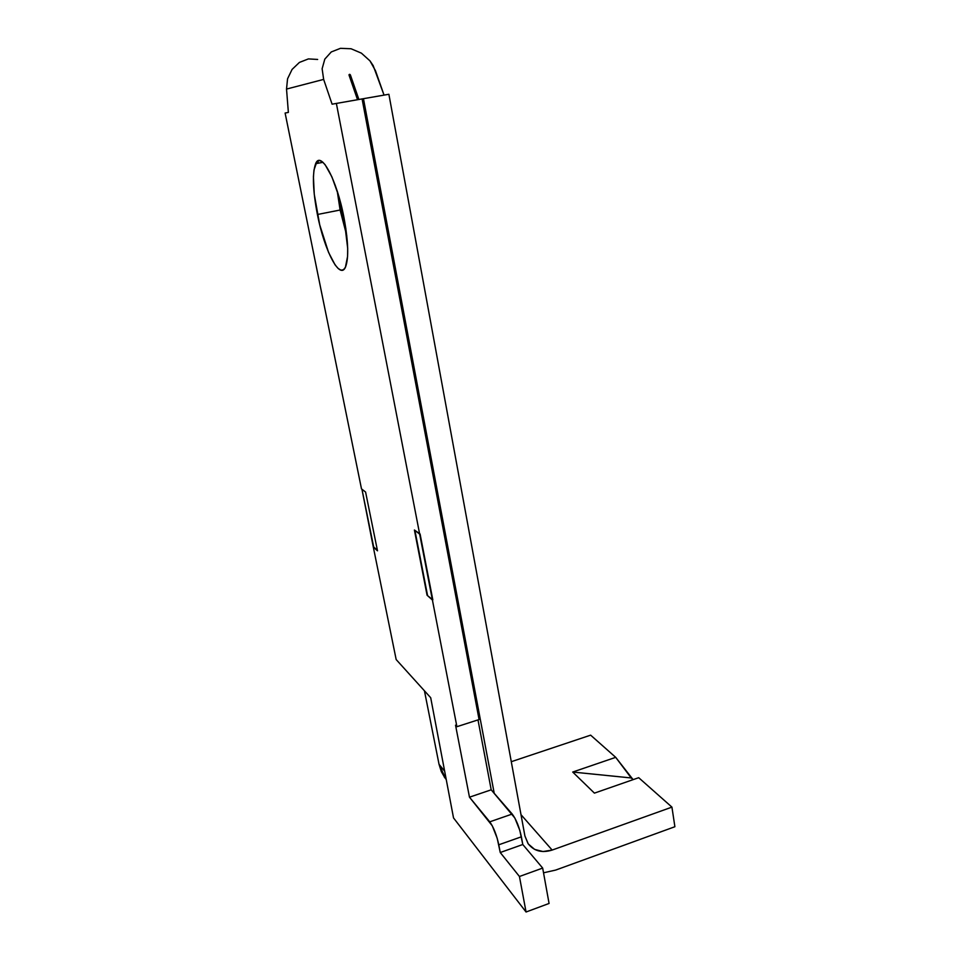 <?xml version="1.0" encoding="UTF-8"?>
<svg xmlns="http://www.w3.org/2000/svg" width="960" height="960" viewBox="0 0 960 960"><rect width="100%" height="100%" fill="white"/><g stroke="black" fill="none" stroke-linecap="round" stroke-linejoin="round"><path stroke-width="1.44" d="M341.316 209.784L339.348 198.156L345.876 228.684L341.316 209.784L342.276 209.592L341.316 209.784M337.248 191.208L340.104 210.024L317.4 214.5C312.792 190.308 312.192 173.376 315.624 163.692C320.772 150.048 336.804 179.496 343.944 217.44L338.592 195.552L331.932 176.94L325.092 164.652L321.972 161.52L319.2 160.536L316.896 161.7L313.968 170.052L313.428 176.82L314.256 194.22L319.716 224.844L328.584 252.456L335.076 264.864L338.16 268.488L340.98 270.168L343.428 269.784L345.396 267.324L347.58 256.428L347.688 248.364L343.944 217.44C348.36 241.62 348.888 258.156 345.516 267.06C339.912 280.656 324.36 250.584 317.4 214.5L340.104 210.024L337.248 191.208M349.476 74.328L350.388 74.916L358.884 99.48L350.388 74.916L349.08 75.252L350.388 74.916L349.476 74.328M349.044 75.144L357.528 99.708L349.044 75.144M373.176 65.604L384.048 95.112L375.48 70.716L369.96 60.852L373.176 65.604M361.392 53.148L369.96 60.852L361.392 53.148L351.06 48.756L361.392 53.148M340.488 48.324L351.06 48.756L340.488 48.324L331.272 51.948L340.488 48.324M317.652 59.448L308.412 58.908L299.412 62.424L292.08 69.42L287.556 78.804L286.524 89.064L323.652 79.404L322.128 68.748L324.816 59.112L331.272 51.948L324.816 59.112L322.128 68.748L323.652 79.404L332.088 104.184L362.088 98.916L479.076 719.556L456.912 726.696L336.36 103.38L419.664 534.108L414.408 530.016L427.068 595.224L432.408 600L456.912 726.696L455.532 725.172L469.476 797.184L492.288 825.828L497.196 838.272L500.244 852.516L519.444 876.492L526.056 912L549.072 903.456L542.676 868.08L522.792 844.512L519.804 830.328L514.824 817.992L491.196 789.816L477.996 719.904L491.196 789.816L469.476 797.184L489.756 821.832L512.208 814.044L491.196 789.816L469.476 797.184L455.532 725.172L456.912 726.696L479.076 719.556L362.088 98.916L388.884 94.272L524.904 835.944L528.252 843.924L534.624 849.396L543.024 851.544L552.156 850.068L671.928 807.12L674.892 826.728L555.72 870.06L543.528 872.808L555.72 870.06L674.892 826.728L671.928 807.12L552.156 850.068C541.956 853.236 533.916 851.088 528.048 843.624L524.904 835.944L388.884 94.272L363.456 98.688L494.22 793.296L363.456 98.688L332.088 104.184L323.652 79.404L286.524 89.064L288.372 112.416L286.524 89.064L287.556 78.804L292.08 69.42L299.412 62.424L308.412 58.908L317.652 59.448M445.02 778.032L441.312 771.588L439.044 764.328L424.44 690.804L439.044 764.328L445.836 779.088M511.284 761.7L590.64 735.156L615.708 757.344L572.712 772.044L594.42 793.128L638.7 777.696L671.928 807.12L638.7 777.696L594.42 793.128L572.712 772.044L615.708 757.344L590.64 735.156L511.284 761.7M521.004 814.68L552.156 850.068L521.004 814.68M633.108 779.64L615.708 757.344L631.224 777.96L572.712 772.044L631.224 777.96L633.108 779.64M444.156 770.58L439.044 764.328L444.156 770.58M317.916 160.884L318.372 163.188L317.916 160.884M346.788 235.788L340.104 210.024L346.788 235.788M453.528 817.932L526.056 912L453.528 817.932L430.704 697.728L396.168 659.556L373.308 547.068L377.496 550.824L365.592 492.06L361.488 488.856L285.108 113.04L288.372 112.416L285.108 113.04L361.488 488.856L365.592 492.06L377.496 550.824L373.308 547.068L361.944 489.216L373.68 546.972L377.388 550.296L373.308 547.068L396.168 659.556L430.704 697.728L453.528 817.932M498.78 844.788L500.244 852.516L522.792 844.512L521.376 836.808L498.78 844.788L521.376 836.808C519.252 826.956 516.192 819.372 512.208 814.044L489.756 821.832C493.608 827.244 496.62 834.888 498.78 844.788M500.244 852.516L519.444 876.492L542.676 868.08L522.792 844.512L500.244 852.516M519.444 876.492L526.056 912L549.072 903.456L542.676 868.08L519.444 876.492M427.068 595.224L432.828 599.88L427.068 595.224L414.408 530.016L420.084 534L432.828 599.88L427.068 595.224M414.912 530.412L427.476 595.104L414.912 530.412M322.98 162.324L315.624 163.692M444.24 776.916L445.788 778.836M349.044 74.676L349.98 74.436"/></g></svg>

